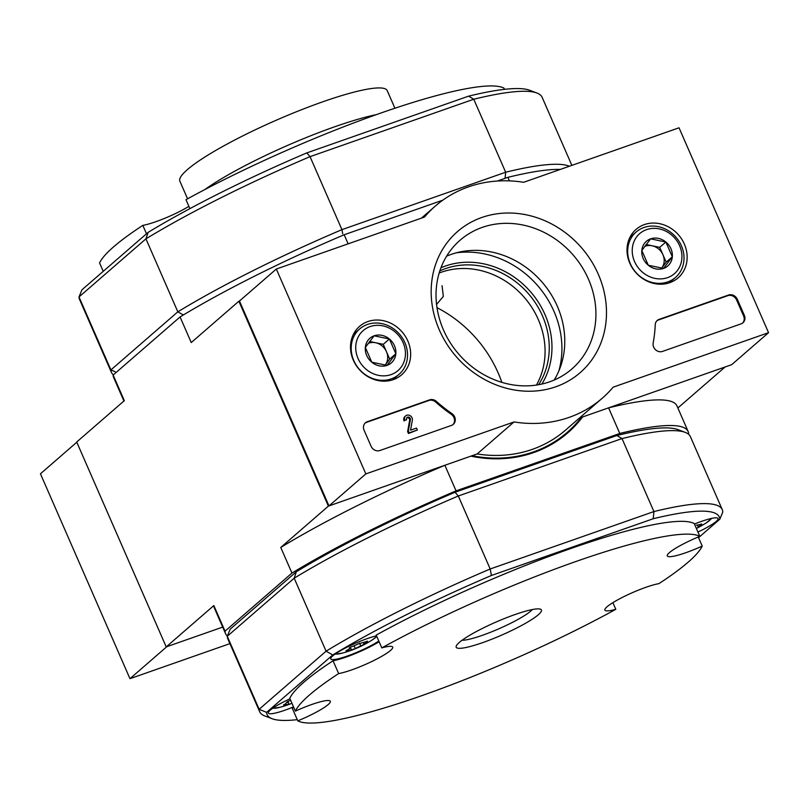 <?xml version="1.0" encoding="UTF-8"?>
<svg xmlns="http://www.w3.org/2000/svg" width="809" height="809" viewBox="0 0 809 809"><rect width="100%" height="100%" fill="white"/><g stroke="black" fill="none" stroke-linecap="round" stroke-linejoin="round"><path stroke-width="1.21" d="M436.567 304.467L443.332 296.407L442.038 285.708M290.006 698.824A28.993 4.429 156.4 0 0 268.345 713.083A28.993 4.429 156.4 0 0 293.525 706.884M697.945 532.049A28.993 4.429 156.4 0 0 718.068 518.498A28.993 4.429 156.4 0 0 701.575 521.36A28.993 4.429 156.4 0 0 694.446 524.06M376.519 635.803A28.993 4.429 156.4 0 0 367.387 638.554A28.993 4.429 156.4 0 0 330.75 658.91A28.993 4.429 156.4 0 0 349.892 655.088A28.993 4.429 156.4 0 0 378.804 641.021M698.551 537.672L719.818 519.206A246.755 37.72 -23.6 0 0 653.227 518.741L653.915 511.571L622.02 438.579L616.862 435.505A246.755 37.72 -23.6 0 1 677.902 429.609L685.203 432.37A252.408 38.579 -23.6 0 1 690.38 436.627L722.265 509.619A252.408 38.579 -23.6 0 1 722.781 512.057L719.818 519.206M297.267 719.656A246.755 37.72 -23.6 0 1 272.148 718.736A246.755 37.72 -23.6 0 1 266.596 712.375L332.742 654.956A246.755 37.72 -23.6 0 1 491.417 575.482L653.227 518.741M293.748 707.39A32.522 4.975 -23.6 0 1 292.18 708.027L297.773 720.839A32.522 4.975 -23.6 0 0 330.305 701.272A32.522 4.975 -23.6 0 0 295.376 711.131L289.784 698.329A222.718 34.049 -23.6 0 1 333.045 660.771A32.522 4.975 -23.6 0 0 379.118 641.739M699.825 536.357A222.718 34.049 -23.6 0 0 381.808 647.888L376.205 635.085A222.718 34.049 -23.6 0 1 694.233 523.554L699.825 536.357A32.522 4.975 -23.6 0 0 667.294 555.935A32.522 4.975 -23.6 0 0 702.222 546.065L698.258 537.004M306.793 152.901L310.039 156.653A252.408 38.579 156.4 0 0 145.933 238.837L79.009 296.943L81.972 289.794L148.118 232.375A246.755 37.72 156.4 0 1 306.793 152.901L468.603 96.15A246.755 37.72 156.4 0 1 529.642 90.264L536.943 93.025A252.408 38.579 156.4 0 0 473.761 99.234L468.603 96.15M272.148 718.736L264.846 715.975A252.408 38.579 -23.6 0 1 259.669 711.718A252.408 38.579 -23.6 0 1 259.153 709.281L326.078 651.184L294.193 578.192L296.367 571.72A246.755 37.72 -23.6 0 1 455.052 492.246L616.862 435.505M296.367 571.72L230.231 629.139L227.268 636.289L259.153 709.281L266.596 712.375M332.742 654.956L326.078 651.184A252.408 38.579 -23.6 0 1 490.193 568.99L653.915 511.571A252.408 38.579 -23.6 0 1 722.265 509.619M259.669 711.718L227.784 638.726A252.408 38.579 -23.6 0 1 227.268 636.289L294.193 578.192A252.408 38.579 -23.6 0 1 458.298 495.998L622.02 438.579A252.408 38.579 -23.6 0 1 685.203 432.37M227.38 636.005A252.408 38.579 -23.6 0 1 225.539 633.609A252.408 38.579 -23.6 0 1 225.023 631.172L291.958 573.065A252.408 38.579 -23.6 0 1 456.064 490.871L444.869 465.266L328.383 506.121L238.867 301.231L191.248 342.561L180.063 316.956L113.139 375.052A252.408 38.579 156.4 0 0 113.644 377.5L123.919 401.011M688.429 434.14L688.651 433.948A252.408 38.579 -23.6 0 0 688.135 431.5L676.951 405.896A252.408 38.579 -23.6 0 0 608.59 407.847L725.086 366.993L677.861 407.989M456.064 490.871L619.785 433.462A252.408 38.579 -23.6 0 1 688.135 431.5M455.052 492.246L458.298 495.998L490.193 568.99L491.417 575.482M115.141 371.705L110.894 369.935A252.408 38.579 156.4 0 0 111.409 372.373L79.525 299.381A252.408 38.579 156.4 0 1 79.009 296.943L110.894 369.935L177.828 311.829L183.35 314.964M342.713 233.761L341.934 229.645L505.655 172.226L473.761 99.234L310.039 156.653L341.934 229.645A252.408 38.579 156.4 0 0 177.828 311.829L145.933 238.837L148.118 232.375M442.806 200.167L344.169 234.762A252.408 38.579 156.4 0 0 180.063 316.956M497.414 181.024L507.89 177.343L509.427 180.872M560.344 169.415A252.408 38.579 156.4 0 0 507.89 177.343M505.069 178.334L505.655 172.226A252.408 38.579 156.4 0 1 569.394 166.239M113.139 375.052L124.323 400.667L76.703 442.007L166.219 646.897L222.697 627.086L166.816 646.684L129.966 678.68L229.918 643.63M470.909 456.134A130.805 116.122 49 0 0 567.726 432.886A130.805 116.122 49 0 0 582.551 416.979M619.785 433.462L608.59 407.847M344.169 234.762L348.133 243.843M328.99 505.908L365.84 473.912L276.324 269.023L424.513 217.055A127.266 112.987 -131 0 1 435.404 206.012A127.266 112.987 -131 0 1 523.635 182.288L679.034 127.792L768.55 332.681L613.151 387.177A127.266 112.987 -131 0 1 602.26 398.22L565.41 430.216A127.266 112.987 -131 0 1 477.168 453.94L328.99 505.908L239.474 301.019L238.867 301.231M166.219 646.897L213.839 605.557L225.023 631.172M291.958 573.065L280.763 547.46L328.383 506.121M111.409 372.373A252.408 38.579 156.4 0 0 113.361 374.86M571.872 165.37L542.121 97.282A252.408 38.579 156.4 0 0 536.943 93.025M225.539 633.609L214.355 607.994A252.408 38.579 -23.6 0 1 213.839 605.557M280.763 547.46A252.408 38.579 -23.6 0 1 444.869 465.266M189.893 208.631L185.989 199.692A222.718 34.049 -23.6 0 1 504.007 88.161L504.523 89.344M188.891 206.356A115.242 17.616 -23.6 0 1 188.891 206.346A32.522 4.975 -23.6 0 1 142.829 225.377L146.5 233.771M103.239 271.328L99.568 262.935A222.718 34.049 -23.6 0 1 142.829 225.377M381.808 647.888A32.522 4.975 -23.6 0 1 392.709 647.089A32.522 4.975 -23.6 0 1 373 660.923A32.522 4.975 -23.6 0 1 338.637 673.573L333.045 660.771M295.376 711.131A222.718 34.049 -23.6 0 1 338.637 673.573M297.773 720.839A222.718 34.049 -23.6 0 0 615.801 609.308L612.888 602.644M615.801 609.308A32.522 4.975 -23.6 0 1 604.889 610.107A32.522 4.975 -23.6 0 1 624.599 596.273A32.522 4.975 -23.6 0 1 658.961 583.623A222.718 34.049 -23.6 0 0 702.222 546.065M514.959 614.567A46.507 7.109 156.4 0 0 456.256 645.986A46.507 7.109 156.4 0 0 501.651 635.116A46.507 7.109 156.4 0 0 540.473 609.197A46.507 7.109 156.4 0 0 514.959 614.567M462.03 640.273A40.46 6.189 156.4 0 0 498.88 628.785A40.46 6.189 156.4 0 0 532.352 609.551M501.853 382.364A120.197 106.707 49 0 0 498.162 372.929A120.197 106.707 49 0 0 436.991 307.653M565.865 434.463A130.805 116.122 49 0 0 576.17 423.613M553.669 443.14A130.097 115.495 49 0 0 563.57 435.545L567.261 432.35A130.097 115.495 49 0 0 581.347 417.404M536.438 385.074A77.775 69.048 49 0 0 538.268 319.454A77.775 69.048 49 0 0 439.176 273.027M538.632 384.71A77.775 69.048 49 0 0 542.445 315.834A77.775 69.048 49 0 0 439.843 270.904M541.868 384.053A79.899 70.929 49 0 0 544.983 314.559A79.899 70.929 49 0 0 440.945 267.799M558.867 370.916A90.497 80.344 49 0 0 553.993 311.394A90.497 80.344 49 0 0 456.337 252.812M472.122 455.71A130.097 115.495 49 0 0 567.261 432.35M696.478 525.152L699.886 524.636C702.151 523.645 702.333 523.817 700.463 525.152L698.359 526.983L697.459 525.587M699.886 524.636C702.151 523.645 702.333 523.817 700.463 525.152L700.169 524.495M349.357 647.898L349.508 648.231C349.205 647.665 350.327 647.028 352.866 646.34L358.367 643.863L365.698 641.84C367.964 640.849 368.146 641.021 366.275 642.356L364.171 644.176L363.271 642.781M354.2 646.007L355.313 648.555L364.323 644.176M355.313 648.555L351.349 649.981M347.698 649.94L347.981 650.578L351.43 649.829M347.981 650.578C345.544 651.184 345.352 651.012 347.405 650.062C345.352 651.012 345.544 651.184 347.981 650.578M347.405 650.062L349.852 648.444M365.698 641.84C367.964 640.849 368.146 641.021 366.275 642.356L365.981 641.699M288.934 704.164L285.567 704.76C283.14 705.357 282.948 705.185 284.99 704.234C282.948 705.185 283.14 705.357 285.567 704.76L285.294 704.123M286.952 702.081L287.448 702.616L287.155 701.868M286.892 702.293L284.99 704.234M287.094 702.414C286.801 701.848 287.913 701.211 290.451 700.513M239.474 301.019L276.324 269.023M579.365 418.101L731.69 364.677L768.55 332.681M602.26 398.22A127.266 112.987 -131 0 1 514.028 421.944L365.84 473.912M477.168 453.94L514.028 421.944M371.078 446.234L364.08 430.226A7.069 6.28 -131 0 1 365.456 422.773A7.069 6.28 -131 0 1 367.296 421.711L429.609 399.858A7.069 6.28 -131 0 1 436.425 401.416A144.942 128.682 -131 0 0 451.918 413.591A7.069 6.28 -131 0 1 453.293 424.361A7.069 6.28 -131 0 1 451.452 425.423L379.886 450.522A7.069 6.28 -131 0 1 371.078 446.234M741.125 323.843L662.48 351.419A7.069 6.28 -131 0 1 655.624 349.832A7.069 6.28 -131 0 1 653.156 343.036A145.65 129.309 -131 0 0 655.26 324.692A7.069 6.28 -131 0 1 657.252 320.445A7.069 6.28 -131 0 1 659.082 319.383L728.535 295.032A7.069 6.28 -131 0 1 737.343 299.32L744.331 315.328A7.069 6.28 -131 0 1 742.955 322.781A7.069 6.28 -131 0 1 741.125 323.843M598.296 274.251A93.47 82.983 -131 0 1 511.126 389.362A93.47 82.983 -131 0 1 447.074 242.74A93.47 82.983 -131 0 1 598.296 274.251M407.857 341.034A32.077 28.477 -131 0 1 400.88 375.437A32.077 28.477 -131 0 1 359.085 369.268A32.077 28.477 -131 0 1 358.842 327.018A32.077 28.477 -131 0 1 407.857 341.034M684.343 244.065A32.077 28.477 -131 0 1 677.366 278.478A32.077 28.477 -131 0 1 635.571 272.299A32.077 28.477 -131 0 1 635.338 230.049A32.077 28.477 -131 0 1 684.343 244.065M670.742 281.562A31.46 27.931 -131 0 1 670.145 282.543M630.282 236.632A31.46 27.931 -131 0 1 631.344 236.177M394.256 378.521A31.46 27.931 -131 0 1 393.659 379.512M353.796 333.591A31.46 27.931 -131 0 1 354.858 333.146M588.456 279.176A85.258 75.692 -131 0 1 571.872 368.975A85.258 75.692 -131 0 1 458.814 354.211A85.258 75.692 -131 0 1 460.088 240.212A85.258 75.692 -131 0 1 588.456 279.176M446.629 256.17A85.258 75.692 -131 0 1 557.31 306.217A85.258 75.692 -131 0 1 554.185 380.058M656.898 320.779A7.069 6.28 -131 0 1 658.344 320.02L727.797 295.669A7.069 6.28 -131 0 1 736.605 299.967L743.592 315.965A7.069 6.28 -131 0 1 742.571 323.084M365.102 423.117A7.069 6.28 -131 0 1 366.558 422.349L428.871 400.495A7.069 6.28 -131 0 1 435.687 402.063L436.425 401.416M452.909 424.664A7.069 6.28 -131 0 0 451.179 414.228A144.942 128.682 -131 0 1 435.687 402.063M404.834 420.367L406.634 419.729L404.834 420.367A4.237 3.762 -131 0 1 410.143 415.674A4.237 3.762 -131 0 1 412.398 419.922L410.567 430.166L416.524 428.082L417.363 430.004L408.464 433.503L409.202 432.855L408.363 430.944L410.426 419.436L409.688 420.083A2.124 1.881 -131 0 0 406.725 417.869M408.464 433.503L407.625 431.581L408.363 430.944M417.363 430.004L409.202 432.855M404.096 421.004A4.237 3.762 -131 0 1 404.915 416.534L405.653 415.897M406.634 419.729A2.124 1.881 -131 0 1 409.253 417.363A2.124 1.881 -131 0 1 410.426 419.436M407.625 431.581L409.688 420.083M395.844 353.776L387.046 365.385L371.796 362.21L365.334 347.415L374.132 335.806L389.382 338.991L395.844 353.776A16.332 14.501 -131 0 1 387.046 365.385A16.332 14.501 -131 0 1 371.796 362.21A16.332 14.501 -131 0 1 365.334 347.415A16.332 14.501 -131 0 1 374.132 335.806A16.332 14.501 -131 0 1 389.382 338.991A16.332 14.501 -131 0 1 395.844 353.776L389.695 359.105L383.233 344.321L369.582 341.479M370.097 326.583A26.515 23.542 -131 0 1 405.349 355.758A26.515 23.542 -131 0 1 366.315 369.45A26.515 23.542 -131 0 1 370.097 326.583M367.468 324.449A30.044 26.677 -131 0 1 402.538 338.253A30.044 26.677 -131 0 1 399.059 374.355A30.044 26.677 -131 0 1 359.216 369.157A30.044 26.677 -131 0 1 359.661 328.97A30.044 26.677 -131 0 1 367.468 324.449M368.125 343.4A14.137 12.55 -131 0 1 375.609 342.733A14.137 12.55 -131 0 1 386.469 351.713A14.137 12.55 -131 0 1 385.306 364.91L389.695 359.105M383.233 344.321L389.382 338.991M672.33 256.807L663.532 268.416L648.282 265.241L641.82 250.456L650.618 238.847L665.868 242.022L672.33 256.807A16.332 14.501 -131 0 1 663.532 268.416A16.332 14.501 -131 0 1 648.282 265.241A16.332 14.501 -131 0 1 641.82 250.456A16.332 14.501 -131 0 1 650.618 238.847A16.332 14.501 -131 0 1 665.868 242.022A16.332 14.501 -131 0 1 672.33 256.807L666.181 262.146L659.719 247.352L646.067 244.51M646.583 229.625A26.515 23.542 -131 0 1 681.845 258.789A26.515 23.542 -131 0 1 642.801 272.481A26.515 23.542 -131 0 1 646.583 229.625M643.954 227.491A30.044 26.677 -131 0 1 679.024 241.284A30.044 26.677 -131 0 1 675.545 277.396A30.044 26.677 -131 0 1 635.702 272.188A30.044 26.677 -131 0 1 636.147 232.011A30.044 26.677 -131 0 1 643.954 227.491M644.611 246.442A14.137 12.55 -131 0 1 652.094 245.764A14.137 12.55 -131 0 1 662.955 254.754A14.137 12.55 -131 0 1 661.792 267.951L666.181 262.146M659.719 247.352L665.868 242.022M76.804 442.23L40.45 473.791L129.966 678.68M187.587 198.822L179.881 181.196A113.129 17.292 -23.6 0 1 276.627 120.056A113.129 17.292 -23.6 0 1 387.208 90.608L394.913 108.244M204.859 189.559A115.242 17.616 -23.6 0 1 376.377 114.625M711.111 518.508A22.723 3.479 -23.6 0 1 711.04 518.741A22.723 3.479 -23.6 0 1 705.994 523.029A106.05 106.05 0 0 1 696.367 528.439M376.701 636.218A22.723 3.479 -23.6 0 1 371.806 640.222A106.05 106.05 0 0 1 342.278 653.126A22.723 3.479 -23.6 0 1 335.492 653.814M291.958 703.304A106.05 106.05 0 0 1 279.863 707.309A22.723 3.479 -23.6 0 1 273.078 707.986M359.509 643.104L360.814 646.078M658.344 320.02L659.082 319.383M727.797 295.669L728.535 295.032M736.605 299.967L737.343 299.32M743.592 315.965L744.331 315.328M366.558 422.349L367.296 421.711M428.871 400.495L429.609 399.858M451.179 414.228L451.918 413.591M706.318 522.816L711.829 518.357M342.278 653.126L334.886 654.238M372.13 640.02L376.802 636.45M279.863 707.309L272.471 708.411M349.559 647.696L349.882 648.424M350.307 647.22L351.45 649.829M287.893 701.393L289.035 704.002M421.449 218.127L435.404 206.012M359.661 328.97L353.361 334.441M399.059 374.355L392.759 379.826M636.147 232.011L629.847 237.482M675.545 277.396L669.245 282.867"/></g></svg>
